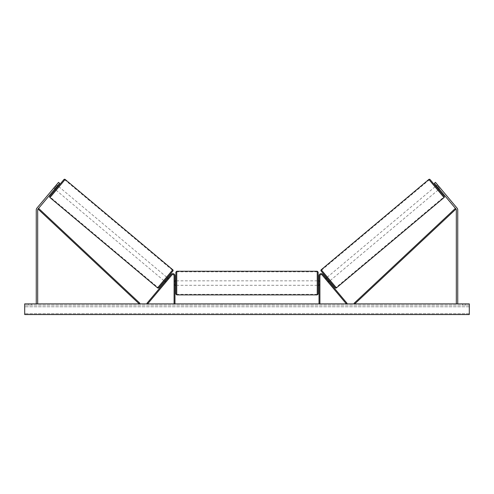 <?xml version="1.0" encoding="UTF-8"?>
<svg xmlns="http://www.w3.org/2000/svg" width="494" height="494" viewBox="0 0 494 494"><rect width="100%" height="100%" fill="white"/><g stroke="black" fill="none" stroke-linecap="round" stroke-linejoin="round"><path stroke-width="0.37" stroke-dasharray="2.47 1.85" d="M166.299 281.642L165.614 281.067L171.208 274.405L165.113 281.666L165.614 281.067L166.299 281.642L165.793 282.235L165.113 281.666L165.793 282.235L171.887 274.979L166.299 281.642M174.975 275.776A2.137 2.137 0 0 0 171.208 274.405L146.959 303.304L147.638 303.878L171.887 274.979A1.247 1.247 0 0 1 174.086 275.776A1.247 1.247 0 0 0 171.887 274.979A1.247 1.247 0 0 1 174.086 275.776L174.086 303.878L174.975 303.878L174.975 275.776A2.137 2.137 0 0 0 171.208 274.405A2.137 2.137 0 0 1 174.975 275.776L174.975 285.291L174.975 275.776M174.086 284.513L174.086 285.291L174.086 284.513L174.975 284.513L174.086 284.513M174.975 303.878L174.086 303.878M55.106 186.454L56.193 187.368L59.626 183.28L54.766 189.072L55.266 188.473L54.173 187.559L58.533 182.366L36.927 208.122A2.847 2.847 0 0 0 36.26 209.95L36.26 303.878L37.68 303.878L36.26 303.878M53.673 188.158L54.173 187.559L53.673 188.158L54.766 189.072L53.673 188.158L54.112 187.634L53.673 188.158M59.626 183.28L58.533 182.366L54.173 187.559L55.266 188.473L59.626 183.28L58.533 182.366L59.626 183.28M56.193 187.368L38.013 209.036A1.42 1.42 0 0 0 37.68 209.95L37.68 303.878M437.468 184.75L437.906 185.275L436.677 186.3L438.66 188.665L439.888 187.634L440.327 188.158L439.234 189.072L438.734 188.473L439.827 187.559L440.327 188.158L435.467 182.366L439.827 187.559L438.734 188.473L439.234 189.072L440.327 188.158L437.468 184.75L436.375 185.664M438.894 186.454L437.808 187.368L434.374 183.28L438.734 188.473L434.374 183.28L435.467 182.366L457.074 208.122A2.847 2.847 0 0 1 457.74 209.95L457.74 303.878L456.32 303.878L457.74 303.878M437.808 187.368L455.987 209.036A1.42 1.42 0 0 1 456.32 209.95L456.32 303.878M434.374 183.28L435.467 182.366L434.374 183.28M327.701 281.642L328.387 281.067L328.887 281.666L322.792 274.405L347.041 303.304L346.362 303.878L322.113 274.979L328.207 282.235L328.887 281.666L328.207 282.235L322.113 274.979A1.247 1.247 0 0 0 319.914 275.776A1.247 1.247 0 0 1 322.113 274.979A1.247 1.247 0 0 0 319.914 275.776L319.914 303.878L319.025 303.878L319.025 275.776A2.137 2.137 0 0 1 322.792 274.405L328.387 281.067L327.701 281.642M319.025 275.776A2.137 2.137 0 0 1 322.792 274.405A2.137 2.137 0 0 0 319.025 275.776L319.025 285.291L319.025 275.776M319.914 284.513L319.914 285.291L319.914 284.513L319.025 284.513L319.914 284.513M319.025 303.878L319.914 303.878M175.864 272.132L175.864 294.004M318.136 294.004L318.136 272.132M175.154 281.524L175.154 284.612L174.086 284.612L174.086 281.524L175.154 281.524L175.154 284.612L175.154 281.524M174.975 281.524L174.086 281.524L174.086 285.291L174.086 284.612L174.975 284.612M319.025 281.524L319.914 281.524L319.914 280.845L319.914 281.524L318.846 281.524L318.846 284.612L319.914 284.612L319.914 281.524L319.914 285.291L319.914 284.612L319.025 284.612M175.864 285.291L175.864 283.068M318.846 281.524L318.846 284.612L318.846 281.524M317.247 271.243L317.247 294.893M176.753 294.893L176.753 271.243M56.532 184.75L56.094 185.275L56.532 184.75L57.625 185.664M57.187 186.189L56.094 185.275L54.112 187.634L55.205 188.554M167.534 278.783L168.213 279.351L167.398 278.665L165.416 281.03L166.231 281.716L165.793 282.235L166.231 281.716L165.552 281.148M168.652 278.832L168.213 279.351L168.652 278.832L167.972 278.258M164.434 281.092L167.293 277.69M165.416 281.03L167.398 278.665L165.416 281.03M168.213 279.351L166.231 281.716L168.213 279.351M54.112 187.634L56.094 185.275L57.323 186.3L55.34 188.665L54.112 187.634M55.34 188.665L57.323 186.3L55.34 188.665M55.445 189.647L58.304 186.238M63.905 179.563L49.845 196.322M158.833 287.767L172.894 271.015M163.755 280.524L166.608 277.115L163.755 280.524L56.131 190.215L58.984 186.812L56.131 190.215M166.608 277.115L58.984 186.812M157.944 287.446L172.418 270.193L157.944 287.446L50.32 197.137L64.794 179.89L50.32 197.137M172.418 270.193L64.794 179.89M231.81 303.878L237.812 303.878L231.81 303.878M231.81 304.057L237.812 304.057L231.81 304.057M465.564 305.119L465.564 303.878L462.365 303.878L465.564 303.878L465.564 305.119L462.365 305.119L465.564 305.119M31.635 305.119L31.635 303.878L28.436 303.878L31.635 303.878L31.635 305.119L28.436 305.119L31.635 305.119M244.82 303.878L238.818 304.057L244.82 303.878M264.339 303.878L267.032 303.878M267.032 304.057L264.339 304.057M469.3 303.878L24.7 303.878L24.7 314.548L24.7 313.727L24.7 314.548L469.3 314.548L24.7 314.548L469.3 314.548L469.3 303.878M221.571 303.878L223.702 303.878L221.571 303.878M273.497 303.878L271.898 303.878M249.754 303.878L247 303.878M469.3 305.119L24.7 305.119L24.7 313.727L24.7 305.119L469.3 305.119L469.3 313.727L469.3 305.119M28.436 305.119L28.436 303.878L28.436 305.119M462.365 305.119L462.365 303.878L462.365 305.119M233.205 303.878L235.49 303.878M230.908 304.057L233.267 303.878L230.908 304.057M233.205 304.057L235.49 304.057M223.702 304.057L220.503 304.057L223.702 303.878M271.898 304.057L270.298 303.878M270.298 304.057L273.497 304.057M242.85 303.878L241.714 304.057L242.85 303.878M259.078 304.057L257.596 303.878M257.596 304.057L254.342 303.878L257.646 303.878M257.646 304.057L259.128 304.057M247.605 303.878L249.192 303.878M249.192 304.057L248.402 303.878M247 304.057L246.5 303.878M246.5 304.057L244.462 303.878M244.462 304.057L247.475 303.878M247.475 304.057L249.365 303.878M249.365 304.057L252.372 303.878M252.372 304.057L250.273 303.878M250.273 304.057L249.754 304.057M248.402 304.057L247.605 304.057M430.095 179.563L444.155 196.322M335.167 287.767L321.106 271.015M438.555 189.647L435.696 186.238M438.66 188.665L436.677 186.3L438.66 188.665M329.566 281.092L326.707 277.69M326.466 278.783L325.787 279.351L325.348 278.832L325.787 279.351L326.602 278.665L328.584 281.03L326.602 278.665L328.584 281.03L327.769 281.716L328.207 282.235L327.769 281.716L328.448 281.148M326.028 278.258L325.348 278.832M325.787 279.351L327.769 281.716L325.787 279.351M436.813 186.189L437.906 185.275L439.888 187.634L438.796 188.554M327.392 277.115L330.245 280.524L327.392 277.115L435.016 186.812L437.869 190.215L435.016 186.812M330.245 280.524L437.869 190.215M336.056 287.446L321.582 270.193L336.056 287.446L443.68 197.137L429.206 179.89L443.68 197.137M321.582 270.193L429.206 179.89M38.013 209.036L139.24 303.878L139.851 303.23L38.625 208.388L38.013 209.036M455.987 209.036L354.76 303.878L354.149 303.23L455.375 208.388L455.987 209.036M49.956 197.569L65.159 179.452M172.783 269.761L157.58 287.879M469.3 313.727L24.7 313.727L469.3 313.727M469.3 306.768L24.7 306.768L469.3 306.768M444.044 197.569L428.841 179.452M321.217 269.761L336.42 287.879M174.086 285.291L174.975 285.291L174.086 285.291M319.914 285.291L319.025 285.291L319.914 285.291M174.086 280.845L174.975 280.845M319.025 280.845L319.914 280.845M317.247 280.845L176.753 280.845M317.247 294.325L176.753 294.325M317.247 271.811L176.753 271.811M317.247 285.291L176.753 285.291"/><path stroke-width="0.74" d="M174.975 303.878L174.975 275.776A2.137 2.137 0 0 0 171.208 274.405L146.959 303.304L147.638 303.878L171.887 274.979A1.247 1.247 0 0 1 174.086 275.776L174.086 303.878M56.193 187.368L55.106 186.454L58.533 182.366L59.626 183.28L38.013 209.036A1.42 1.42 0 0 0 37.68 209.95L37.68 303.878M55.106 186.454L36.927 208.122A2.847 2.847 0 0 0 36.26 209.95L36.26 303.878M437.808 187.368L438.894 186.454L435.467 182.366L434.374 183.28L455.987 209.036A1.42 1.42 0 0 1 456.32 209.95L456.32 303.878M438.894 186.454L457.074 208.122A2.847 2.847 0 0 1 457.74 209.95L457.74 303.878M319.025 303.878L319.025 275.776A2.137 2.137 0 0 1 322.792 274.405L347.041 303.304L346.362 303.878L322.113 274.979A1.247 1.247 0 0 0 319.914 275.776L319.914 303.878M176.753 294.893L175.864 294.004L175.864 272.132L176.753 271.243L176.753 294.893L317.247 294.893L317.247 271.243L318.136 272.132L318.136 294.004L317.247 294.893M174.975 284.612L174.975 281.524M319.025 284.612L319.025 281.524M175.864 283.068L175.864 285.291L174.975 285.291M65.159 179.452L49.956 197.569A0.889 0.889 0 0 1 49.845 196.322L63.905 179.563A0.889 0.889 0 0 1 65.159 179.452L172.783 269.761A0.889 0.889 0 0 1 172.894 271.015L158.833 287.767A0.889 0.889 0 0 1 157.58 287.879L172.783 269.761M49.956 197.569L157.58 287.879M54.766 189.072L55.445 189.647L58.304 186.238L57.625 185.664M55.205 188.554L57.187 186.189M167.972 278.258L167.293 277.69L164.434 281.092L165.113 281.666M165.552 281.148L167.534 278.783M469.3 303.878L24.7 303.878L24.7 314.548L469.3 314.548L469.3 303.878M321.217 269.761L428.841 179.452A0.889 0.889 0 0 1 430.095 179.563L444.155 196.322A0.889 0.889 0 0 1 444.044 197.569L336.42 287.879L321.217 269.761A0.889 0.889 0 0 0 321.106 271.015L335.167 287.767A0.889 0.889 0 0 0 336.42 287.879M439.234 189.072L438.555 189.647L435.696 186.238L436.375 185.664M326.028 278.258L326.707 277.69L329.566 281.092L328.887 281.666M328.448 281.148L326.466 278.783M438.796 188.554L436.813 186.189M38.013 209.036L139.24 303.878L139.851 303.23L38.625 208.388L38.013 209.036M455.987 209.036L354.76 303.878L354.149 303.23L455.375 208.388L455.987 209.036M428.841 179.452L444.044 197.569M176.753 271.243L317.247 271.243M174.975 280.845L175.864 280.845M318.136 280.845L319.025 280.845M318.136 285.291L319.025 285.291"/></g></svg>
